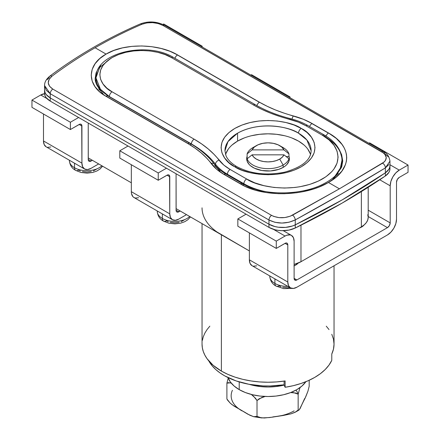 <?xml version="1.0" encoding="UTF-8"?>
<svg xmlns="http://www.w3.org/2000/svg" width="440" height="440" viewBox="0 0 440 440"><rect width="100%" height="100%" fill="white"/><g stroke="black" fill="none" stroke-linecap="round" stroke-linejoin="round"><path stroke-width="0.66" d="M100.788 65.148L98.72 67.722L96.069 72.919L95.178 78.32C95.002 79.888 95.579 82.198 96.916 85.239L99.374 88.951L108.02 96.014L189.948 143.314A3.883 2.244 120 0 0 188.007 143.501L106.079 96.201A3.883 2.244 -60 0 1 108.009 96.008A3.883 2.244 120 0 0 106.079 96.201L188.007 143.501A3.883 2.244 120 0 0 187.886 143.578C197.742 149.259 205.497 155.881 211.139 163.438C214.253 167.613 218.532 171.27 223.971 174.416L240.444 183.926C263.456 197.906 305.525 196.339 328.433 182.474C352.512 169.23 352.721 146.322 328.581 133.04L312.109 123.53A3.883 2.244 120 0 0 311.96 123.607L328.433 133.117A3.883 2.244 -60 0 1 328.581 133.04L336.309 138.43L342.056 144.513L344.097 147.719L345.56 151.014L346.445 154.385L346.731 157.779L346.418 161.15L345.505 164.511L341.935 171.034L336.16 177.095L328.433 182.474L339.411 188.815L384.197 161.97L385.396 160.578L386.238 157.531L384.962 154.451L383.57 153.038L162.971 25.471L158.213 23.54L152.603 22.633L146.916 22.891L141.911 24.277C125.692 31.279 110.088 39.105 95.095 47.762L106.079 54.098L113.751 50.496L122.452 47.9L131.945 46.371L141.785 45.964L151.641 46.679L161.145 48.477L169.862 51.249L177.568 54.929A3.883 2.244 120 0 0 177.452 54.995L259.38 102.295A3.883 2.244 -60 0 1 259.496 102.229L177.568 54.929L259.496 102.229L267.168 106.282L275.374 109.918L284.119 113.135L303.347 119.279L312.109 123.53L328.581 133.04A3.883 2.244 120 0 0 328.433 133.117A3.883 2.244 120 0 0 326.051 136.087A3.883 2.244 -60 0 1 328.433 133.117L311.96 123.607A3.883 2.244 -60 0 1 312.109 123.53C306.669 120.384 300.432 117.86 293.403 115.946C280.66 112.486 269.357 107.916 259.496 102.229A3.883 2.244 120 0 0 259.38 102.295L177.452 54.995A3.883 2.244 -60 0 1 177.568 54.929C158.906 43.626 124.652 42.773 106.079 54.098L95.095 47.762C80.108 56.413 65.731 65.896 51.964 76.208L49.115 79.349L48.268 82.868L49.55 86.267L52.794 89.078L271.541 215.369L273.768 216.414L279.037 217.635L284.779 217.558L290.213 216.227L339.411 188.815L328.433 182.474L318.984 187.006L313.775 188.876L302.506 191.774L296.593 192.753L284.482 193.721L278.366 193.688L266.442 192.583L255.151 190.091L245.003 186.296L223.971 174.416L216.689 169.312L206.503 157.949L201.08 152.812L194.876 148.022L187.886 143.578L105.958 96.278L99.677 91.817L95.007 86.658L92.158 81.048L91.212 75.168L92.208 69.317L95.106 63.69L99.797 58.548L106.079 54.098C86.521 64.806 86.328 85.525 105.958 96.278L187.886 143.578A3.883 2.244 -60 0 1 188.007 143.501A3.883 2.244 -60 0 1 189.948 143.314A3.883 2.244 -60 0 1 190.751 145.09M189.948 143.314C200.189 149.226 208.335 156.189 214.385 164.197C217.14 167.888 221.034 171.204 226.061 174.13L242.528 183.639A3.883 2.244 120 0 0 240.587 183.832A3.883 2.244 120 0 0 240.444 183.926A3.883 2.244 -60 0 1 240.587 183.832L224.12 174.323A3.883 2.244 120 0 0 223.971 174.416A3.883 2.244 -60 0 1 224.12 174.323A3.883 2.244 -60 0 1 226.05 174.125A3.883 2.244 120 0 0 224.12 174.323L240.587 183.832A3.883 2.244 -60 0 1 242.528 183.639A3.883 2.244 -60 0 1 243.331 185.416M220.039 171.121L214.825 165.616A3.883 2.855 -36.8 0 0 214.363 164.164A3.883 2.855 143.2 0 0 211.139 163.438A3.883 2.855 -36.8 0 1 214.363 164.164M331.788 360.338L331.788 353.997A65.995 38.104 0 0 0 334.037 344.135L333.471 349.107L331.788 353.997L331.788 360.338L329.016 365.057L325.193 369.529L320.397 373.67L314.705 377.421L308.215 380.705L301.037 383.477L293.293 385.677L285.12 387.283A65.995 38.104 0 0 0 331.788 360.338M285.12 380.941L285.12 387.283L283.982 384.819L285.12 387.283L285.12 380.941L276.656 381.915L268.037 382.239L259.424 381.915L250.96 380.941L242.781 379.341L235.043 377.135L227.865 374.363L221.375 371.08A65.995 38.104 0 0 0 285.12 380.941M226.171 237.287L221.375 234.779L221.375 371.08L221.375 234.779L249.376 250.943L217.025 232.007M368.198 187.297L368.198 217.344A23.293 13.448 0 0 1 361.372 226.853L361.372 191.582L361.372 226.853L300.982 261.723A23.293 13.448 0 0 1 294.118 264.462L300.982 261.723L361.372 226.853L364.271 224.813L366.421 222.492L367.747 219.967L368.198 217.344L367.747 214.72M88.237 157.911L131.335 182.793L88.237 157.911M176.077 208.626L221.375 234.779L176.077 208.626M389.945 168.295L389.757 170.374L388.905 172.398L385.358 176L385.358 172.832L388.905 169.23L389.757 167.206L389.945 165.127L389.757 167.206L388.905 169.23L385.358 172.832L342.161 199.909L295.257 224.851L292.303 226.045L285.511 227.392L278.333 227.222L274.912 226.567L268.978 224.224L50.237 97.933L46.184 94.512L45.05 92.532L44.55 89.975L45.05 92.532L46.184 94.512L50.237 97.933L268.978 224.224L268.978 220.011L50.237 93.715L50.237 97.933L50.237 93.715L46.178 90.228L44.55 85.553L50.237 93.715L268.978 220.011L268.978 224.224A19.41 11.209 0 0 0 295.257 224.851A776.441 448.272 0 0 0 385.358 172.832L385.358 167.91L342.161 193.567L295.257 219.923L295.257 224.851L295.257 219.923L289.009 222.233L281.908 223.064L274.912 222.288L268.978 220.011C277.459 224.081 286.22 224.054 295.257 219.923A3.883 1.925 -118.7 0 0 292.6 215.138C285.362 218.532 278.344 218.609 271.541 215.369A3.883 2.244 120 0 0 268.978 220.011A3.883 2.244 -60 0 1 271.541 215.369L52.794 89.078A3.883 2.244 120 0 0 50.237 93.715A3.883 2.244 -60 0 1 52.794 89.078C47.08 85.085 46.8 80.795 51.964 76.208A3.883 2.294 -126.9 0 0 49.792 76.175A3.883 2.294 53.1 0 1 51.964 76.208C65.731 65.896 80.108 56.413 95.095 47.762C110.088 39.105 125.692 31.279 141.911 24.277A3.883 2.167 -113.3 0 0 140.217 23.969A3.883 2.167 66.7 0 1 141.911 24.277C149.144 21.714 156.167 22.11 162.971 25.471L381.711 151.762C387.431 155.634 387.712 159.451 382.542 163.207L339.411 188.815L292.6 215.138A3.883 1.925 61.3 0 1 295.257 219.923C327.762 202.125 357.797 184.784 385.358 167.91L385.358 172.832A19.41 11.209 0 0 0 389.961 165.583A19.41 11.209 180 0 1 385.358 172.832L342.161 199.909L295.257 224.851L292.303 226.045L285.511 227.392L278.333 227.222L274.912 226.567L268.978 224.224L50.237 97.933A19.41 11.209 180 0 1 44.55 90.008A19.41 11.209 0 0 0 50.237 97.933L268.978 224.224L268.978 227.398L50.237 101.107L46.184 97.68L45.05 95.706L44.55 93.142M300.982 261.723L300.982 225.192L300.982 261.723M221.375 234.779A65.995 38.104 180 0 1 202.043 207.834M202.043 344.135A65.995 38.104 0 0 0 221.375 371.08L213.164 365.305L207.064 358.716L204.886 355.195L203.313 351.571L202.362 347.87L202.043 344.135L202.043 223.619M202.362 340.401L203.313 336.705L204.886 333.075L207.064 329.555L209.836 326.172M326.271 326.205L329.016 329.555M331.788 334.274L333.471 339.163L334.037 344.135L334.037 265.777M338.322 173.338L332.937 179.009M242.528 183.639C263.186 196.301 302 195.652 324.016 183.634C329.466 180.796 333.779 177.623 336.947 174.125L341.154 167.926L342.743 160.969L340.048 151.245L341.622 154.655L342.743 160.969L341.632 167.25M103.032 93.682L98.72 88.924M388.905 164.56L385.358 167.91A3.883 2.536 -121.5 0 0 382.542 163.207A3.883 2.536 58.5 0 1 385.358 167.91L389.961 161.123C389.224 156.459 387.063 153.307 383.471 151.668A3.883 2.244 -60 0 1 384.274 153.445L388.333 156.816M47.091 79.668L49.154 77.836A3.883 2.294 53.1 0 1 49.792 76.175M95.178 78.32L100.755 65.192M174.944 58.317A3.883 2.244 -60 0 1 177.452 54.995A3.883 2.244 120 0 0 174.944 58.317M256.878 105.6A3.883 2.244 -60 0 1 259.38 102.295A3.883 2.244 120 0 0 256.878 105.6M292.006 119.081A3.883 1.249 -74.8 0 1 293.403 115.946A3.883 1.249 105.2 0 0 292.006 119.081M309.595 126.544A3.883 2.244 -60 0 1 311.96 123.607A3.883 2.244 120 0 0 309.595 126.544M383.477 151.668A3.883 2.244 120 0 0 381.711 151.762A3.883 2.244 -60 0 1 383.471 151.668L164.725 25.377A3.883 2.244 120 0 0 162.971 25.471A3.883 2.244 -60 0 1 164.731 25.377C156.618 21.362 148.451 20.895 140.222 23.964C107.608 38.033 77.462 55.44 49.786 76.18C46.255 79.112 44.512 82.236 44.55 85.553L44.55 93.181A19.41 11.209 0 0 0 50.237 101.107L50.237 97.933L50.237 101.107L268.978 227.398A19.41 11.209 0 0 0 295.257 228.019L289.014 230.071L281.908 230.67L278.333 230.389L274.912 229.735L268.978 227.398L268.978 224.224A19.41 11.209 180 0 0 295.257 224.851L295.257 228.019L295.257 224.851A776.441 448.272 180 0 0 385.358 172.832L385.358 176L342.161 203.077L295.257 228.019A776.441 448.272 0 0 0 385.358 176A19.41 11.209 0 0 0 389.961 168.757L389.961 161.128M310.525 154.55A43.093 24.877 0 0 0 281.138 134.998A43.093 24.877 0 0 0 237.567 141.108L237.567 133.188C260.535 120.406 290.824 127.331 298.513 133.188A3.883 2.244 -60 0 1 301.257 128.43C292.875 122.051 259.864 114.499 234.823 128.43C210.694 142.885 223.773 161.948 234.823 166.788C243.205 173.168 276.216 180.719 301.257 166.788C325.386 152.328 312.307 133.27 301.257 128.43A3.883 2.244 120 0 0 298.513 133.188L306.928 140.058L311.13 150.777C310.805 160.078 301.989 167.206 284.669 172.161C266.585 175.769 250.619 173.916 236.764 166.595A3.883 2.244 120 0 0 234.823 166.788L228.982 162.673L224.642 157.988L221.969 152.9L221.067 147.609L221.969 142.318L224.642 137.231L228.982 132.539L234.823 128.43L241.94 125.059L250.063 122.551L258.874 121.011L268.037 120.489L277.206 121.011L286.017 122.551L294.14 125.059L301.257 128.43L307.098 132.539L311.438 137.231L314.111 142.318L315.013 147.609L314.111 152.9L311.438 157.988L307.098 162.673L301.257 166.788L294.14 170.159L286.017 172.662L277.206 174.207L268.037 174.73L258.874 174.207L250.063 172.662L241.94 170.159L234.823 166.788A3.883 2.244 -60 0 1 236.764 166.595C231.292 163.334 227.722 159.759 226.05 155.859L224.95 150.777A43.093 24.877 180 0 1 237.567 133.188A43.093 24.877 180 0 1 298.513 133.188A43.093 24.877 180 0 1 311.13 150.777M288.959 158.791L283.976 154.831A16.5 9.526 180 0 1 279.708 159.099L283.14 165.044A21.351 12.326 0 0 0 288.959 158.791A21.351 12.326 180 0 1 283.14 165.044L283.14 167.42A21.351 12.326 0 0 0 288.959 161.166L288.959 158.791L283.976 154.831L282.326 157.124L279.708 159.099A16.5 9.526 180 0 1 252.104 154.831L247.121 158.791L247.121 161.166A21.351 12.326 0 0 0 261.894 170.506A21.351 12.326 0 0 0 283.14 167.42L283.14 165.044A21.351 12.326 180 0 1 261.894 168.13A21.351 12.326 180 0 1 247.121 158.791A21.351 12.326 0 0 0 261.894 168.13A21.351 12.326 0 0 0 283.14 165.044L279.708 159.099L276.287 160.611L272.311 161.562L268.037 161.887L263.769 161.562L259.793 160.611L256.372 159.099L253.754 157.124L252.104 154.831L283.976 154.831L252.104 154.831L247.121 158.791L247.121 161.166L249.007 164.291L250.481 165.721L254.348 168.163L261.894 170.506L270.424 170.951L278.575 169.422L283.14 167.42L285.175 166.056L286.847 164.544L288.959 161.166L289.394 158.703L288.959 156.239A21.351 12.326 180 0 1 289.394 158.703A21.351 12.326 180 0 1 288.959 161.166L288.959 158.791M243.881 183.744L227.414 174.235A3.883 2.244 -60 0 1 230.159 169.477A3.883 2.244 120 0 0 227.414 174.235L227.414 174.911L227.414 174.235A57.459 33.171 180 0 1 215.518 164.225A116.468 67.243 180 0 0 191.4 143.935A3.883 2.244 -60 0 1 194.145 139.178A3.883 2.244 120 0 0 191.4 143.935L109.373 96.575A3.883 2.244 -60 0 1 112.118 91.823C102.251 87.5 90.58 70.488 112.118 57.585C134.464 45.15 163.933 51.892 171.413 57.585A3.883 2.244 -60 0 1 173.355 57.392A3.883 2.244 120 0 0 171.413 57.585L253.44 104.946A3.883 2.244 -60 0 1 255.382 104.753A3.883 2.244 120 0 0 253.44 104.946A120.346 69.482 0 0 0 289.757 119.334A3.883 1.287 -75.6 0 1 290.725 118.745A3.883 1.287 104.4 0 0 289.757 119.334A53.576 30.932 180 0 1 305.921 125.736A3.883 2.244 -60 0 1 307.863 125.543A3.883 2.244 120 0 0 305.921 125.736L322.394 135.245A3.883 2.244 -60 0 1 324.335 135.053A3.883 2.244 120 0 0 322.394 135.245C334.994 140.767 349.916 162.503 322.394 178.987C293.838 194.876 256.185 186.263 246.626 178.987L230.159 169.477A53.576 30.932 180 0 1 219.065 160.144A120.346 69.482 0 0 0 194.145 139.178L112.118 91.823A3.883 2.244 120 0 0 109.373 96.575L109.373 96.575A45.81 26.45 180 0 1 95.953 77.875L100.425 89.271L109.373 96.575L191.4 143.935A116.468 67.243 180 0 1 215.518 164.225L215.518 165.611L215.518 164.225A57.459 33.171 0 0 0 227.414 174.235L243.881 183.744L243.881 184.399L243.881 183.744A3.883 2.244 -60 0 1 246.626 178.987L254.744 182.837L264.011 185.691L274.06 187.457L284.51 188.051L294.959 187.457L300.064 186.714L309.766 184.399L318.5 181.027L325.925 176.737L331.76 171.699L334.004 168.955L337.057 163.152L338.085 157.119L337.057 151.085L334.004 145.282L329.054 139.931L322.394 135.245L305.921 125.736L298.353 122.106L279.857 116.474L270.446 113.108L261.619 109.252L253.44 104.946L171.413 57.585L165.061 54.577L157.812 52.338L149.941 50.963L141.763 50.496L133.584 50.963L125.719 52.338L118.47 54.577L112.118 57.585L106.904 61.254L103.026 65.439L100.645 69.982L99.836 74.701L100.645 79.425L103.026 83.969L106.904 88.154L112.118 91.823L194.145 139.178L201.603 143.902L208.28 149.001L214.115 154.429L223.867 165.11L230.159 169.477L246.626 178.987A3.883 2.244 120 0 0 243.881 183.744A57.459 33.171 180 0 0 264.55 191.395M341.968 160.287C341.952 156.524 341.017 152.9 339.168 149.413C336.089 143.759 331.144 138.974 324.335 135.053A3.883 2.244 -60 0 1 325.138 136.829A57.459 33.171 180 0 1 341.968 160.287A57.459 33.171 180 0 1 335.175 175.929L340.362 168.08L341.968 160.287L341.968 165.831M219.065 160.144A3.883 2.898 142.5 0 0 215.518 164.225A3.883 2.898 -37.5 0 1 219.065 160.144M110.803 58.383L99.528 67.628L95.953 77.875L95.953 82.968M224.95 150.777L227.975 141.62L237.567 133.188L237.567 141.108A43.093 24.877 0 0 0 225.555 154.55M232.21 144.881L237.567 141.108L244.101 138.017M251.548 135.718L259.633 134.299L268.037 133.826L276.447 134.299L284.532 135.718M291.979 138.017L298.513 141.108L303.87 144.881M307.852 149.182L310.305 153.846M225.775 153.846L228.228 149.182M256.372 145.629A16.5 9.526 180 0 1 279.708 145.629A16.5 9.526 180 0 1 283.976 149.897L252.104 149.897L247.121 153.857L252.104 149.897A16.5 9.526 180 0 1 256.372 145.629L252.94 147.609A21.351 12.326 0 0 0 247.121 153.857L247.121 158.791L247.121 156.239L246.686 158.703L247.121 161.166A21.351 12.326 180 0 1 246.686 158.703A21.351 12.326 180 0 1 247.121 156.239L247.121 153.857A21.351 12.326 180 0 1 254.881 146.619M281.199 146.619A21.351 12.326 180 0 1 288.959 153.857L288.959 156.552L288.959 153.857A21.351 12.326 0 0 0 283.14 147.609L279.708 145.629M283.976 149.897L288.959 153.857L283.976 149.897L281.76 147.07L278.086 144.804L273.345 143.341L268.037 142.835L262.735 143.341L257.994 144.804L254.32 147.07L252.104 149.897L283.976 149.897M289.388 158.862A21.351 12.326 0 0 0 288.959 156.552L286.154 156.552L288.959 156.552M208.78 360.91L212.333 366.02L215.837 369.595L220.022 372.911L224.84 375.931L236.104 380.919L249.04 384.302L262.966 385.902L270.072 386.001L284.114 384.797L284.114 381.09L284.114 384.797A62.117 35.86 0 0 1 208.78 360.91M228.074 377.614A40.761 23.535 0 0 0 239.217 389.625A40.761 23.535 0 0 0 305.916 381.678L301.934 386.056L296.863 389.625L290.686 392.552L283.641 394.724L275.99 396.066L268.037 396.517L260.089 396.066L252.439 394.724L245.394 392.552L239.217 389.625L239.217 381.925L239.217 389.625L234.146 386.056L230.379 381.986L228.058 377.575M249.106 384.313L260.089 386.557L268.037 387.007L275.99 386.557L284.108 385.099A40.761 23.535 180 0 1 249.112 384.313M304.607 398.585L300.091 408.584L298.832 410.163L298.155 410.02L298.155 394.168L293.557 392.629L290.653 392.563L296.054 393.08L298.155 394.168A6.133 3.542 -120 0 0 295.911 390.154A6.133 3.542 60 0 1 298.155 394.168L300.091 387.266L298.155 394.168L298.155 410.02A6.133 3.542 60 0 1 297.171 411.175A6.133 3.542 -120 0 0 298.155 410.02L296.048 411.769L290.928 413.87L282.942 415.531L272.855 416.917M298.832 410.163L295.059 412.313L298.155 410.02L298.716 410.223L299.387 409.618L305.817 396.622L307.94 391.193L309.177 386.271L309.177 380.27L309.177 386.271L307.94 391.193L305.096 398.211L302.115 403.953M282.156 415.476L272.234 417.186L264.248 418L259.116 417.478L257.015 416.383L257.015 400.532L259.122 398.789L265.078 396.457L261.635 397.562L257.015 400.532L257.015 416.383L256.311 416.774L253.66 416.697L249.805 415.206L238.782 408.766M245.586 412.698L234.13 406.164L230.263 403.189L227.612 400.202L226.903 398.998L226.903 383.147L226.903 398.998L230.263 403.189L232.183 404.778L247.847 414.2L253.66 416.697L257.015 416.383L261.613 417.929L253.66 416.697M228.217 378.004L226.903 383.147L228.448 382.618L231.259 383.125L230.285 382.844L226.903 383.147L228.217 378.004M251.328 394.449L255.481 398.233L257.015 400.532L253.655 396.341L251.328 394.449M295.059 412.313L290.928 413.87L282.942 415.531L269.566 417.555L261.613 417.929M232.414 390.291A36.883 21.291 0 0 0 241.962 410.861M277.585 416.372A36.883 21.291 0 0 0 294.118 410.861M178.822 219.087L186.511 214.649L178.822 219.087A12.809 7.397 -60 0 1 172.42 219.72L175.357 220.292L178.822 219.087M180.197 211.002L177.298 212.141L176.539 211.706L176.132 210.799L176.077 173.762L176.077 210.21L178.822 211.794L176.077 210.21A3.883 2.244 -60 0 0 176.88 211.987L176.88 211.987A3.883 2.244 -60 0 0 178.822 211.794L180.197 211.002M172.42 219.72L133.986 197.532L132.858 196.597L131.505 193.611L131.335 191.67L169.763 213.857L169.763 176.77L167.019 175.186A3.883 2.244 -60 0 1 168.96 174.994A3.883 2.244 -60 0 1 169.763 176.77L167.019 175.186L158.235 180.257L119.801 158.07L158.235 180.257L158.235 172.964L119.801 150.777L158.235 172.964L166.469 168.212L158.235 172.964L158.235 180.257L167.552 174.939L168.542 174.84L169.554 175.676L169.763 213.857L170.456 217.465L172.42 219.72A12.809 7.397 -60 0 1 169.763 213.857L131.335 191.67L131.335 164.725L131.335 191.67A12.809 7.397 120 0 0 133.986 197.532L135.361 198.044L138.622 197.72M289.999 97.702L289.999 96.894L251.57 74.701L289.999 96.894L289.3 97.295L289.999 96.894L289.999 97.702M250.866 75.108L251.57 74.701L250.866 75.108M119.801 150.777L128.04 146.025L119.801 150.777L119.801 158.07L119.801 150.777M90.981 168.371L98.665 163.933L90.981 168.371A12.809 7.397 -60 0 1 84.574 169.004L87.511 169.576L90.981 168.371M92.351 160.287L89.452 161.425L88.699 160.99L88.286 160.083L88.237 123.041L88.237 159.495L90.981 161.079L88.237 159.495A3.883 2.244 -60 0 0 89.04 161.271L89.04 161.271A3.883 2.244 -60 0 0 90.981 161.079L92.351 160.287M78.628 117.497L70.389 122.249L70.389 129.542L79.712 124.223L80.701 124.124L81.713 124.96L81.922 163.141L82.61 166.744L84.574 169.004A12.809 7.397 -60 0 1 81.922 163.141L43.489 140.954L43.489 114.01L43.489 140.954A12.809 7.397 120 0 0 46.14 146.817L44.176 144.556L43.489 140.954L81.922 163.141L81.922 126.055L79.172 124.471A3.883 2.244 -60 0 1 81.114 124.278A3.883 2.244 -60 0 1 81.922 126.055L79.172 124.471L70.389 129.542L31.961 107.355L31.961 100.062L40.744 94.991L46.943 98.566L40.744 94.991L31.961 100.062L70.389 122.249L31.961 100.062L31.961 107.355L70.389 129.542L70.389 122.249L78.628 117.497M202.158 46.987L202.158 46.178L163.724 23.986L202.158 46.178L201.454 46.58L202.158 46.178L202.158 46.987M162.927 24.448L163.724 23.986L162.927 24.448M44.578 93.759A12.809 7.397 120 0 0 40.744 94.991L44.578 93.759M47.515 147.323L50.782 147.004M298.117 263.126A12.034 6.947 180 0 1 294.118 265.843M297.5 263.78A12.034 6.947 0 0 0 297.182 263.494L297.5 263.78M364.117 224.95A12.034 6.947 180 0 1 359.227 228.091L361.647 227.013L364.26 224.757M368.907 143.259L369.611 142.852L408.04 165.044L399.256 170.115L389.961 164.747L399.256 170.115L408.04 165.044L369.611 142.852L368.907 143.259M276.276 248.407L237.842 226.221L237.842 218.928L276.276 241.115L276.276 248.407L285.06 243.337L287.804 244.921L287.804 282.007L249.376 259.82A12.809 7.397 120 0 0 252.027 265.683L250.063 263.423L249.376 259.82L249.376 232.876L249.376 259.82L287.804 282.007L287.804 244.921L285.06 243.337A3.883 2.244 -60 0 1 287.001 243.144A3.883 2.244 -60 0 1 287.804 244.921L287.342 243.424L286.583 242.99L285.593 243.089L276.276 248.407L276.276 241.115L237.842 218.928L246.081 214.176L237.842 218.928L237.842 226.221L276.276 248.407M273.372 229.295L285.06 236.044L276.276 241.115L285.06 236.044A12.809 7.397 -60 0 1 291.467 235.411A12.809 7.397 -60 0 1 294.118 241.274L294.118 278.361L294.118 241.274L293.43 237.672L291.467 235.411L290.092 234.9L286.825 235.224L285.06 236.044L273.372 229.295M296.863 279.945A3.883 2.244 -60 0 1 294.921 280.137A3.883 2.244 -60 0 1 294.118 278.361L296.863 279.945L294.118 278.361L294.921 280.137L296.863 279.945L387.453 227.645L296.863 279.945M368.198 216.53L387.453 227.645L368.198 216.53M293.942 265.914L295.768 265.051L298.375 262.796M390.198 222.893A3.883 2.244 -60 0 1 387.453 227.645L389.395 225.599L390.198 222.893L368.198 210.188L390.198 222.893L390.198 185.806L390.198 222.893M379.753 179.773L390.198 185.806A12.809 7.397 -60 0 1 399.256 170.115L395.791 172.909L392.849 176.875L390.885 181.401L390.198 185.806L379.753 179.773M408.04 172.332L408.04 165.044L408.04 172.332L399.256 177.403L408.04 172.332M396.512 182.16A3.883 2.244 -60 0 1 399.256 177.403L397.315 179.454L396.512 182.16L396.512 219.247L396.512 182.16M396.512 219.247A12.809 7.397 -60 0 1 387.453 234.938L296.863 287.238L387.453 234.938L390.918 232.139L393.861 228.173L395.824 223.647L396.512 219.247M296.863 287.238A12.809 7.397 -60 0 1 290.461 287.87A12.809 7.397 -60 0 1 287.804 282.007L288.492 285.61L290.461 287.87L293.398 288.442L296.863 287.238M256.663 265.87L253.402 266.189M161.128 213.263L160.655 212.933A17.858 10.312 0 0 0 161.128 213.263M163.108 214.407L163.68 214.676A17.858 10.312 0 0 1 163.108 214.407L163.108 214.407M73.282 162.547L72.809 162.217A17.858 10.312 0 0 0 73.282 162.547M75.262 163.691L75.84 163.961A17.858 10.312 0 0 1 75.262 163.691L75.262 163.691M273.675 278.245L273.207 277.91A17.858 10.312 0 0 0 273.675 278.245M275.66 279.389L276.232 279.659A17.858 10.312 0 0 1 275.66 279.389L275.66 279.389M287.875 286.38A17.468 10.087 180 0 1 274.901 283.432A5.825 3.361 120 0 0 276.111 286.099A5.825 3.361 -60 0 1 274.901 283.432A17.468 10.087 0 0 0 287.875 286.38M274.901 278.889L274.901 283.432L274.901 278.889M269.786 275.935L269.786 276.304A17.468 10.087 0 0 0 274.901 283.432A17.468 10.087 180 0 1 270.259 278.641M280.786 286.649L279.021 285.813A5.825 3.361 -60 0 1 276.111 286.099C272.338 284.125 270.232 280.863 269.786 276.304M282.799 287.27L287.254 287.782L289.977 287.595M189.706 216.491A17.468 10.087 180 0 1 162.355 218.455A5.825 3.361 120 0 0 163.559 221.117A5.825 3.361 -60 0 1 162.355 218.455A17.468 10.087 0 0 0 189.706 216.491M162.355 213.912L162.355 218.455L162.355 213.912M157.234 210.958L157.234 211.321A17.468 10.087 0 0 0 162.355 218.455A17.468 10.087 180 0 1 157.713 213.659M168.234 221.667L166.469 220.831A5.825 3.361 -60 0 1 163.559 221.117C159.786 219.148 157.68 215.881 157.234 211.321M170.247 222.288L174.708 222.799L179.163 222.288M181.176 221.667L184.388 219.813M101.86 165.776A17.468 10.087 180 0 1 74.509 167.739A5.825 3.361 120 0 0 75.713 170.401A5.825 3.361 -60 0 1 74.509 167.739A17.468 10.087 0 0 0 101.86 165.776M74.509 163.196L74.509 167.739L74.509 163.196M69.394 160.243L69.394 160.606A17.468 10.087 0 0 0 74.509 167.739A17.468 10.087 180 0 1 69.867 162.943M80.394 170.951L78.628 170.115A5.825 3.361 -60 0 1 75.713 170.401C71.94 168.432 69.834 165.165 69.394 160.606M82.407 171.573L86.862 172.084L91.317 171.573M93.33 170.951L96.547 169.097M95.953 77.875C95.117 52.311 147.318 41.223 173.355 57.392L255.382 104.753C265.617 110.649 277.398 115.313 290.719 118.74C297.105 120.379 302.819 122.645 307.863 125.543L324.335 135.053M84.574 169.004L46.14 146.817M283.261 230.676L291.467 235.411M252.027 265.683L290.461 287.87M362.846 225.918L362.846 226.21M291.99 288.409L283.646 288.596L276.111 286.099M296.962 263.577L296.962 264.242M190.448 216.926L187.886 219.725L184.734 221.711L180.637 223.168L174.944 223.867L168.817 223.179L163.559 221.122M102.603 166.21L100.04 169.01L96.888 170.995L92.796 172.453L87.104 173.151L80.971 172.464L75.713 170.401"/></g></svg>
